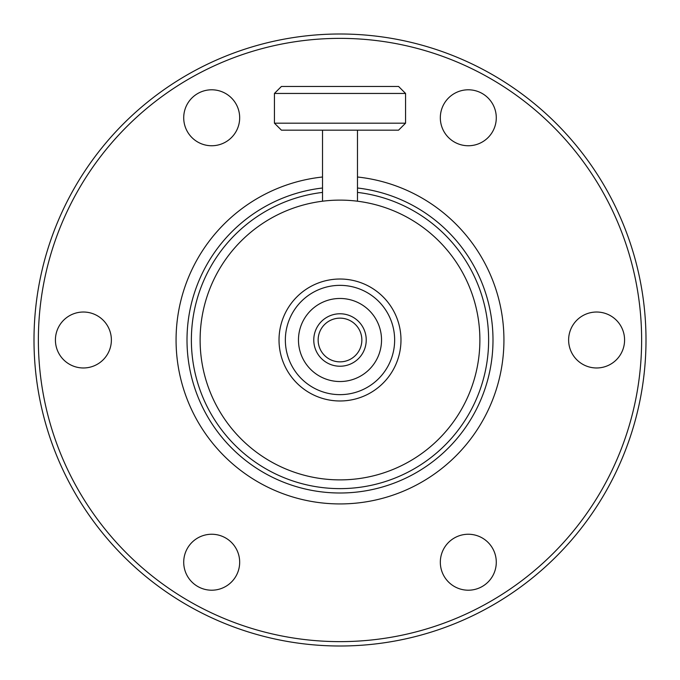 <?xml version="1.0" encoding="UTF-8"?>
<svg xmlns="http://www.w3.org/2000/svg" width="680" height="680" viewBox="0 0 680 680"><rect width="100%" height="100%" fill="white"/><g stroke="black" fill="none" stroke-linecap="round" stroke-linejoin="round"><path stroke-width="1.02" d="M34 340A306 306 0 0 0 340 646A306 306 0 0 0 646 340A306 306 0 0 0 340 34A306 306 0 0 0 34 340M38.369 340A301.631 301.631 0 0 1 340 38.369A301.631 301.631 0 0 1 641.631 340A301.631 301.631 0 0 1 340 641.631A301.631 301.631 0 0 1 38.369 340M197.71 93.542A27.973 27.973 0 0 1 235.926 103.785A27.973 27.973 0 0 1 225.683 142.001A27.973 27.973 0 0 1 187.468 131.767A27.973 27.973 0 0 1 197.71 93.542M55.42 340A27.973 27.973 0 0 1 83.394 312.026A27.973 27.973 0 0 1 111.376 340A27.973 27.973 0 0 1 83.394 367.974A27.973 27.973 0 0 1 55.42 340M197.71 586.457A27.973 27.973 0 0 1 187.468 548.233A27.973 27.973 0 0 1 225.683 537.999A27.973 27.973 0 0 1 235.926 576.215A27.973 27.973 0 0 1 197.71 586.457M482.29 586.457A27.973 27.973 0 0 1 444.074 576.215A27.973 27.973 0 0 1 454.317 537.999A27.973 27.973 0 0 1 492.533 548.233A27.973 27.973 0 0 1 482.29 586.457M482.29 93.542A27.973 27.973 0 0 1 492.533 131.767A27.973 27.973 0 0 1 454.317 142.001A27.973 27.973 0 0 1 444.074 103.785A27.973 27.973 0 0 1 482.29 93.542M624.58 340A27.973 27.973 0 0 1 596.606 367.974A27.973 27.973 0 0 1 568.625 340A27.973 27.973 0 0 1 596.606 312.026A27.973 27.973 0 0 1 624.58 340M357.484 177.004A163.931 163.931 0 0 1 503.931 340A163.931 163.931 0 0 1 340 503.931A163.931 163.931 0 0 1 176.069 340A163.931 163.931 0 0 1 322.515 177.004M357.484 188.003A153 153 0 0 1 492.745 348.755A153 153 0 0 1 340 493A153 153 0 0 1 187.255 348.755A153 153 0 0 1 322.515 188.003M322.515 192.406A148.631 148.631 0 0 0 191.632 348.755A148.631 148.631 0 0 0 340 488.631A148.631 148.631 0 0 0 488.367 348.755A148.631 148.631 0 0 0 357.484 192.406M322.515 130.169L322.515 201.212M357.484 201.212L357.484 130.169M281.426 130.169L398.574 130.169L405.569 123.173L274.431 123.173L281.426 130.169M405.569 123.173L405.569 93.449L274.431 93.449L274.431 123.173M274.431 93.449L281.426 86.453L398.574 86.453L405.569 93.449M200.115 340A139.885 139.885 0 0 1 340 200.115A139.885 139.885 0 0 1 479.885 340A139.885 139.885 0 0 1 340 479.885A139.885 139.885 0 0 1 200.115 340M400.979 340A60.979 60.979 0 0 1 340 400.979A60.979 60.979 0 0 1 279.021 340A60.979 60.979 0 0 1 340 279.021A60.979 60.979 0 0 1 400.979 340M285.353 340A54.647 54.647 0 0 1 340 285.353A54.647 54.647 0 0 1 394.647 340A54.647 54.647 0 0 1 340 394.647A54.647 54.647 0 0 1 285.353 340M340 381.531A41.531 41.531 0 0 1 298.469 340A41.531 41.531 0 0 1 340 298.469A41.531 41.531 0 0 1 381.531 340A41.531 41.531 0 0 1 340 381.531M340 366.231A26.231 26.231 0 0 1 313.769 340A26.231 26.231 0 0 1 340 313.769A26.231 26.231 0 0 1 366.231 340A26.231 26.231 0 0 1 340 366.231M340 318.147A21.854 21.854 0 0 0 318.147 340A21.854 21.854 0 0 0 340 361.853A21.854 21.854 0 0 0 361.853 340A21.854 21.854 0 0 0 340 318.147"/></g></svg>

